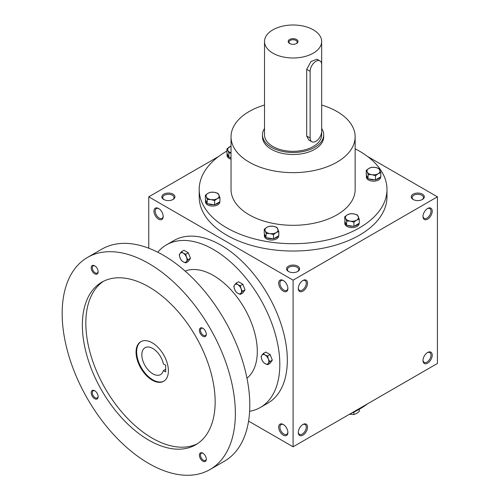 <?xml version="1.0" encoding="UTF-8"?>
<svg xmlns="http://www.w3.org/2000/svg" width="500" height="500" viewBox="0 0 500 500"><rect width="100%" height="100%" fill="white"/><g stroke="black" fill="none" stroke-linecap="round" stroke-linejoin="round"><path stroke-width="0.75" d="M163.181 216.112A5.65 3.262 60 0 1 162.025 218.356A5.65 3.262 60 0 1 156.375 215.094A5.65 3.262 60 0 1 156.375 208.575A5.65 3.262 60 0 1 158.9 208.694M288.475 271.488A6.531 3.769 0 0 0 297.706 271.488A6.531 3.769 0 0 0 297.706 266.156A6.531 3.769 0 0 0 288.475 266.156A6.531 3.769 0 0 0 288.475 271.488L288.475 271.488M297.375 271.669A5.65 3.262 0 0 0 298.738 269.544A5.65 3.262 0 0 0 293.094 266.281A5.65 3.262 0 0 0 287.444 269.544A5.65 3.262 0 0 0 288.806 271.669M413.175 199.494A6.531 3.769 0 0 0 422.413 199.494A6.531 3.769 0 0 0 422.413 194.156A6.531 3.769 0 0 0 413.175 194.156A6.531 3.769 0 0 0 413.175 199.494L413.175 199.494M422.075 199.669A5.65 3.262 0 0 0 423.438 197.544A5.65 3.262 0 0 0 417.794 194.288A5.65 3.262 0 0 0 412.144 197.544A5.65 3.262 0 0 0 413.506 199.669M248.581 421.112L293.094 446.812L437.419 363.481L437.419 196.825L367.644 156.537M293.094 446.812L293.094 280.156L148.763 196.825L148.763 248.219M148.763 196.825L218.538 156.537M163.769 199.494A6.531 3.769 0 0 0 173.006 199.494A6.531 3.769 0 0 0 173.006 194.156A6.531 3.769 0 0 0 163.769 194.156A6.531 3.769 0 0 0 163.769 199.494L163.769 199.494M355.144 148.806A93.894 54.206 180 0 1 359.481 151.163A93.894 54.206 180 0 1 386.981 189.494L386.981 196.825A93.894 54.206 180 0 1 293.094 251.031A93.894 54.206 180 0 1 199.2 196.825L199.2 189.494A93.894 54.206 180 0 1 226.919 151.031M293.094 280.156L437.419 196.825M422.987 216.488A6.531 3.769 120 0 0 427.606 219.156A6.531 3.769 120 0 0 432.225 211.156A6.531 3.769 120 0 0 427.606 208.494A6.531 3.769 120 0 0 422.987 216.488M432.225 355.15A6.531 3.769 -60 0 1 427.606 363.15A6.531 3.769 -60 0 1 422.987 360.481A6.531 3.769 -60 0 1 427.606 352.488A6.531 3.769 -60 0 1 432.225 355.15M298.288 288.488A6.531 3.769 120 0 0 302.906 291.15A6.531 3.769 120 0 0 307.525 283.156A6.531 3.769 120 0 0 302.906 280.487A6.531 3.769 120 0 0 298.288 288.488M307.525 427.15A6.531 3.769 -60 0 1 302.906 435.144A6.531 3.769 -60 0 1 298.288 432.481A6.531 3.769 -60 0 1 302.906 424.481A6.531 3.769 -60 0 1 307.525 427.15M158.575 208.494L158.575 208.494A6.531 3.769 60 0 1 163.194 216.488A6.531 3.769 60 0 1 158.575 219.156A6.531 3.769 60 0 1 153.956 211.156A6.531 3.769 60 0 1 158.575 208.494L158.575 208.494M283.275 280.487L283.275 280.487A6.531 3.769 60 0 1 287.894 288.488A6.531 3.769 60 0 1 283.275 291.15A6.531 3.769 60 0 1 278.656 283.156A6.531 3.769 60 0 1 283.275 280.487M283.275 435.144A6.531 3.769 -120 0 0 287.894 432.481A6.531 3.769 -120 0 0 283.275 424.481A6.531 3.769 -120 0 0 278.656 427.15A6.531 3.769 -120 0 0 283.275 435.144M367.644 403.769A93.894 54.206 180 0 1 350.169 413.856M321.669 105.031A62.05 35.825 180 0 1 336.969 111.494A62.05 35.825 180 0 1 355.144 136.825A62.05 35.825 180 0 1 293.094 172.65A62.05 35.825 180 0 1 231.038 136.825A62.05 35.825 180 0 1 264.513 105.025M355.144 136.825L355.144 189.494A62.05 35.825 180 0 1 293.094 225.319A62.05 35.825 180 0 1 231.038 189.494L231.038 136.825M323.706 134.825L323.706 136.825A30.619 17.675 180 0 1 293.094 154.506A30.619 17.675 180 0 1 262.475 136.825L262.475 134.825A30.619 17.675 0 0 0 271.444 147.325A30.619 17.675 0 0 0 304.806 151.156A30.619 17.675 0 0 0 323.706 134.825A30.619 17.675 0 0 0 321.669 128.481M386.981 189.494A93.894 54.206 180 0 1 293.094 243.7A93.894 54.206 180 0 1 199.2 189.494M302.581 424.681A5.65 3.262 -60 0 1 305.106 424.562A5.65 3.262 -60 0 1 306.275 427.15A5.65 3.262 -60 0 1 303.806 432.831A5.65 3.262 -60 0 1 299.456 434.344A5.65 3.262 -60 0 1 298.3 432.1M298.3 288.106A5.65 3.262 120 0 0 299.456 290.35A5.65 3.262 120 0 0 305.106 287.087A5.65 3.262 120 0 0 305.106 280.569A5.65 3.262 120 0 0 302.581 280.688M427.281 352.688A5.65 3.262 -60 0 1 429.806 352.569A5.65 3.262 -60 0 1 430.975 355.15A5.65 3.262 -60 0 1 428.512 360.838A5.65 3.262 -60 0 1 424.156 362.35A5.65 3.262 -60 0 1 423 360.106M423 216.112A5.65 3.262 120 0 0 424.156 218.356A5.65 3.262 120 0 0 429.806 215.094A5.65 3.262 120 0 0 429.806 208.575A5.65 3.262 120 0 0 427.281 208.694M283.6 424.681A5.65 3.262 -120 0 0 281.075 424.562A5.65 3.262 -120 0 0 280.212 429.087A5.65 3.262 -120 0 0 283.9 434.062A5.65 3.262 -120 0 0 286.725 434.344A5.65 3.262 -120 0 0 287.881 432.1M287.881 288.106A5.65 3.262 60 0 1 286.725 290.35A5.65 3.262 60 0 1 281.075 287.087A5.65 3.262 60 0 1 281.075 280.569A5.65 3.262 60 0 1 283.6 280.688M172.675 199.669A5.65 3.262 0 0 0 174.037 197.544A5.65 3.262 0 0 0 168.388 194.288A5.65 3.262 0 0 0 162.744 197.544A5.65 3.262 0 0 0 164.106 199.669M165.675 365.25L165.675 371.919L163.381 370.594A15.512 8.956 60 0 1 160.556 374.581A15.512 8.956 60 0 1 145.044 365.625A15.512 8.956 60 0 1 145.044 347.713A15.512 8.956 60 0 1 163.381 363.925L165.675 365.25M165.675 369.269L163.381 370.594M249.619 411.319A93.894 54.206 -120 0 0 260.369 407.463L267.869 403.131A93.894 54.206 -120 0 0 267.875 294.713A93.894 54.206 -120 0 0 173.981 240.506L166.475 244.838A93.894 54.206 -120 0 0 157.769 252.219M260.369 407.463A93.894 54.206 -120 0 0 260.369 299.05A93.894 54.206 -120 0 0 166.475 244.838M246.962 378.175A62.05 35.825 -120 0 0 244.444 308.238A62.05 35.825 -120 0 0 185.138 271.087M209.994 469.544L224.425 461.213A122.469 70.706 -120 0 0 224.425 319.794A122.469 70.706 -120 0 0 101.956 249.088L87.525 257.419A122.469 70.706 -120 0 0 68.756 355.556A122.469 70.706 -120 0 0 148.763 463.481A122.469 70.706 -120 0 0 209.994 469.544A122.469 70.706 -120 0 0 209.994 328.131A122.469 70.706 -120 0 0 87.525 257.419M148.763 440.144A93.894 54.206 -120 0 0 195.706 444.794A93.894 54.206 -120 0 0 195.706 336.381A93.894 54.206 -120 0 0 101.812 282.169A93.894 54.206 -120 0 0 87.419 357.406A93.894 54.206 -120 0 0 148.763 440.144M94.669 273.794A4.9 2.831 -120 0 0 98.131 271.794A4.9 2.831 -120 0 0 94.669 265.794A4.9 2.831 -120 0 0 91.206 267.794A4.9 2.831 -120 0 0 94.669 273.794M202.85 461.169A4.9 2.831 -120 0 0 206.312 459.169A4.9 2.831 -120 0 0 202.85 453.169A4.9 2.831 -120 0 0 199.387 455.169A4.9 2.831 -120 0 0 202.85 461.169M94.669 398.713A4.9 2.831 -120 0 0 98.131 396.712A4.9 2.831 -120 0 0 94.669 390.712A4.9 2.831 -120 0 0 91.206 392.713A4.9 2.831 -120 0 0 94.669 398.713M202.85 336.256A4.9 2.831 -120 0 0 206.312 334.256A4.9 2.831 -120 0 0 202.85 328.256A4.9 2.831 -120 0 0 199.387 330.256A4.9 2.831 -120 0 0 202.85 336.256M103.575 281.225A93.894 54.206 -120 0 0 91.363 356.987A93.894 54.206 -120 0 0 152.225 438.144A93.894 54.206 -120 0 0 197.406 443.744M152.225 380.15A22.862 13.2 -120 0 0 163.656 381.281A22.862 13.2 -120 0 0 163.656 354.881A22.862 13.2 -120 0 0 140.794 341.688A22.862 13.2 -120 0 0 137.287 360.006A22.862 13.2 -120 0 0 152.225 380.15M141.088 341.525A22.862 13.2 -120 0 0 137.944 359.931A22.862 13.2 -120 0 0 152.8 379.819A22.862 13.2 -120 0 0 163.938 381.106M203.137 328.431A4.125 2.381 -120 0 0 201.331 328.363A4.125 2.381 -120 0 0 200.7 331.669A4.125 2.381 -120 0 0 203.4 335.306A4.125 2.381 -120 0 0 205.463 335.513A4.125 2.381 -120 0 0 206.3 333.919M94.956 390.894A4.125 2.381 -120 0 0 93.156 390.825A4.125 2.381 -120 0 0 92.519 394.131A4.125 2.381 -120 0 0 95.219 397.762A4.125 2.381 -120 0 0 97.281 397.969A4.125 2.381 -120 0 0 98.125 396.375M203.137 453.35A4.125 2.381 -120 0 0 201.331 453.281A4.125 2.381 -120 0 0 200.7 456.587A4.125 2.381 -120 0 0 203.4 460.225A4.125 2.381 -120 0 0 205.463 460.425A4.125 2.381 -120 0 0 206.3 458.831M94.956 265.975A4.125 2.381 -120 0 0 93.156 265.906A4.125 2.381 -120 0 0 92.519 269.212A4.125 2.381 -120 0 0 95.219 272.85A4.125 2.381 -120 0 0 97.281 273.05A4.125 2.381 -120 0 0 98.125 271.462M267.594 364.706L265.087 363.65L263.256 362.206L261.844 359.606A5.306 3.062 -120 0 1 261.844 355.275L263.256 353.537L265.812 352.069L270.144 354.569L272.312 360.15L270.144 363.231L267.594 364.706L268.337 363.363A5.306 3.062 -120 0 0 268.337 359.025A5.306 3.062 -120 0 0 265.087 354.981A5.306 3.062 -120 0 0 261.844 355.275L261.094 356.619L261.844 359.606A5.306 3.062 -120 0 0 265.087 363.65A5.306 3.062 -120 0 0 268.337 363.363L269.756 361.625L268.337 359.025L267.594 356.044L270.144 354.569M269.756 361.625L272.312 360.15M263.256 353.537L265.087 354.981L267.594 356.044M240.312 294.4L237.812 293.344L235.981 291.9L234.562 289.3A5.306 3.062 -120 0 1 234.562 284.969L235.981 283.231L238.531 281.762L242.862 284.262L245.031 289.844L242.862 292.925L240.312 294.4L241.062 293.056A5.306 3.062 -120 0 0 241.062 288.719A5.306 3.062 -120 0 0 237.812 284.675A5.306 3.062 -120 0 0 234.562 284.969L233.812 286.312L234.562 289.3A5.306 3.062 -120 0 0 237.812 293.344A5.306 3.062 -120 0 0 241.062 293.056L242.481 291.319L241.062 288.719L240.312 285.738L242.862 284.262M242.481 291.319L245.031 289.844M235.981 283.231L237.812 284.675L240.312 285.738M185.756 262.9L183.256 261.844L181.425 260.4L180.006 257.8A5.306 3.062 -120 0 1 180.006 253.469L181.425 251.737L183.975 250.263L188.306 252.763L190.475 258.35L188.306 261.431L185.756 262.9L186.506 261.556A5.306 3.062 -120 0 0 186.506 257.219A5.306 3.062 -120 0 0 183.256 253.181A5.306 3.062 -120 0 0 180.006 253.469L179.256 254.819L180.006 257.8A5.306 3.062 -120 0 0 183.256 261.844A5.306 3.062 -120 0 0 186.506 261.556L187.925 259.819L186.506 257.219L185.756 254.237L188.306 252.763M187.925 259.819L190.475 258.35M181.425 251.737L183.256 253.181L185.756 254.237M349.419 414.294L353.931 414.544L356.594 413.481L359.263 411.469L359.263 409.275M353.931 412.106L353.931 414.544M353.931 222.175L350.288 221.131L346.644 221.044L345.669 218.469A6.531 3.769 0 0 0 350.288 221.131A6.531 3.769 0 0 0 356.594 220.156A6.531 3.769 0 0 0 358.288 216.513A6.531 3.769 0 0 0 353.669 213.85A6.531 3.769 0 0 0 347.356 214.825A6.531 3.769 0 0 0 345.669 218.469L344.694 216.838L347.356 214.825L350.025 213.762L353.669 213.85L357.312 214.887L359.263 219.094L356.594 220.156L353.931 222.175L353.931 226.363L359.263 223.281L359.263 219.094M344.694 216.838L344.919 221.519L346.644 225.238L346.644 221.044M346.644 225.238L353.931 226.363M344.919 221.519A7.144 4.125 0 0 0 344.831 222.156L344.831 223.487A7.144 4.125 0 0 0 351.975 227.613A7.144 4.125 0 0 0 359.119 223.487L359.119 223.363M354.55 226.006A7.144 4.125 0 0 0 358.644 223.644M347.494 225.369A7.144 4.125 0 0 0 353.081 226.231M344.831 222.156A7.144 4.125 0 0 0 346.419 224.744M273.488 234.619L269.844 233.575L266.206 233.487L265.225 230.912A6.531 3.769 0 0 0 269.844 233.575A6.531 3.769 0 0 0 276.156 232.6A6.531 3.769 0 0 0 277.844 228.956A6.531 3.769 0 0 0 273.225 226.294A6.531 3.769 0 0 0 266.919 227.269A6.531 3.769 0 0 0 265.225 230.912L264.25 229.281L266.919 227.269L269.587 226.206L273.225 226.294L276.869 227.331L278.819 231.537L276.156 232.6L273.488 234.619L273.488 238.806L278.819 235.725L278.819 231.537M264.25 229.281L264.25 233.475L265.975 237.188L266.206 233.487M266.206 237.681L273.488 238.806M264.481 233.962A7.144 4.125 0 0 0 264.394 234.6L264.394 235.931A7.144 4.125 0 0 0 271.537 240.056A7.144 4.125 0 0 0 278.681 235.931L278.681 235.806M274.106 238.45A7.144 4.125 0 0 0 278.2 236.088M267.05 237.812A7.144 4.125 0 0 0 272.644 238.675M264.394 234.6A7.144 4.125 0 0 0 265.975 237.188M214.6 200.619L210.956 199.581L207.319 199.494L206.337 196.912A6.531 3.769 0 0 0 210.956 199.581A6.531 3.769 0 0 0 217.269 198.6A6.531 3.769 0 0 0 218.956 194.963A6.531 3.769 0 0 0 214.338 192.294A6.531 3.769 0 0 0 208.031 193.269A6.531 3.769 0 0 0 206.337 196.912L205.362 195.287L208.031 193.269L210.7 192.206L214.338 192.294L217.981 193.331L219.938 197.537L217.269 198.6L214.6 200.619L214.6 204.806L219.938 201.731L219.938 197.537M205.362 195.287L205.362 199.475L207.087 203.194L207.319 199.494M207.319 203.681L214.6 204.806M205.594 199.963A7.144 4.125 0 0 0 205.506 200.6L205.506 201.938A7.144 4.125 0 0 0 212.65 206.062A7.144 4.125 0 0 0 219.794 201.938L219.794 201.812M215.225 204.45A7.144 4.125 0 0 0 219.312 202.087M208.162 203.812A7.144 4.125 0 0 0 213.756 204.675M205.506 200.6A7.144 4.125 0 0 0 207.087 203.194M231.038 152.994L228.869 153.05L227.894 150.469A6.531 3.769 0 0 0 231.038 152.794M231.038 146.194A6.531 3.769 0 0 0 229.587 146.825A6.531 3.769 0 0 0 227.894 150.469L226.919 148.844L226.919 153.031L228.869 157.238L228.869 153.05M228.869 157.238L231.038 157.575M231.038 146.137L226.919 148.844M227.144 153.525A7.144 4.125 0 0 0 227.062 154.162L227.062 155.494A7.144 4.125 0 0 0 231.038 159.194M229.719 157.369A7.144 4.125 0 0 0 231.038 157.856M227.062 154.162A7.144 4.125 0 0 0 228.644 156.75M375.481 175.731L371.844 174.688L368.2 174.606L367.225 172.025A6.531 3.769 0 0 0 371.844 174.688A6.531 3.769 0 0 0 378.15 173.713A6.531 3.769 0 0 0 379.844 170.075A6.531 3.769 0 0 0 375.225 167.406A6.531 3.769 0 0 0 368.913 168.381A6.531 3.769 0 0 0 367.225 172.025L366.244 170.4L368.913 168.381L371.581 167.319L375.225 167.406L378.862 168.444L380.819 172.65L378.15 173.713L375.481 175.731L375.481 179.919L380.819 176.844L380.819 172.65M366.244 170.4L366.244 174.587L367.969 178.306L368.2 174.606M368.2 178.794L375.481 179.919M366.475 175.075A7.144 4.125 0 0 0 366.388 175.712L366.388 177.05A7.144 4.125 0 0 0 373.531 181.175A7.144 4.125 0 0 0 380.675 177.05L380.675 176.925M376.106 179.562A7.144 4.125 0 0 0 380.194 177.2M369.044 178.925A7.144 4.125 0 0 0 374.637 179.788M366.388 175.712A7.144 4.125 0 0 0 367.969 178.306M296.256 43.656A4.125 2.381 0 0 0 297.219 42.131A4.125 2.381 0 0 0 293.094 39.75A4.125 2.381 0 0 0 288.962 42.131A4.125 2.381 0 0 0 289.925 43.656M310.119 71.331L310.119 137.994A8.162 4.713 120 0 0 311.812 141.731A8.162 4.713 120 0 0 318.106 139.544A8.162 4.713 120 0 0 321.669 131.325L321.669 64.662A8.162 4.713 120 0 0 319.975 60.925A8.162 4.713 120 0 0 313.688 63.113A8.162 4.713 120 0 0 310.119 71.331L306.681 69.344L310.956 61.55L316.962 59.188L319.975 60.925M264.513 128.481A30.619 17.675 0 0 0 262.475 134.825M311.812 141.731L308.8 139.994L306.681 136.006L306.681 69.344M264.513 41.5A28.575 16.5 0 0 0 272.887 53.163A28.575 16.5 0 0 0 304.025 56.737A28.575 16.5 0 0 0 321.669 41.5A28.575 16.5 0 0 0 293.094 25A28.575 16.5 0 0 0 264.513 41.5L264.513 134.825A28.575 16.5 0 0 0 272.887 146.494A28.575 16.5 0 0 0 304.025 150.069A28.575 16.5 0 0 0 321.669 134.825L321.669 131.481M289.625 43.5A4.9 2.831 0 0 0 296.556 43.5A4.9 2.831 0 0 0 296.556 39.5A4.9 2.831 0 0 0 289.625 39.5A4.9 2.831 0 0 0 289.625 43.5L289.625 43.5M306.681 136.006L310.119 137.994M321.669 41.5L321.669 64.513"/></g></svg>
